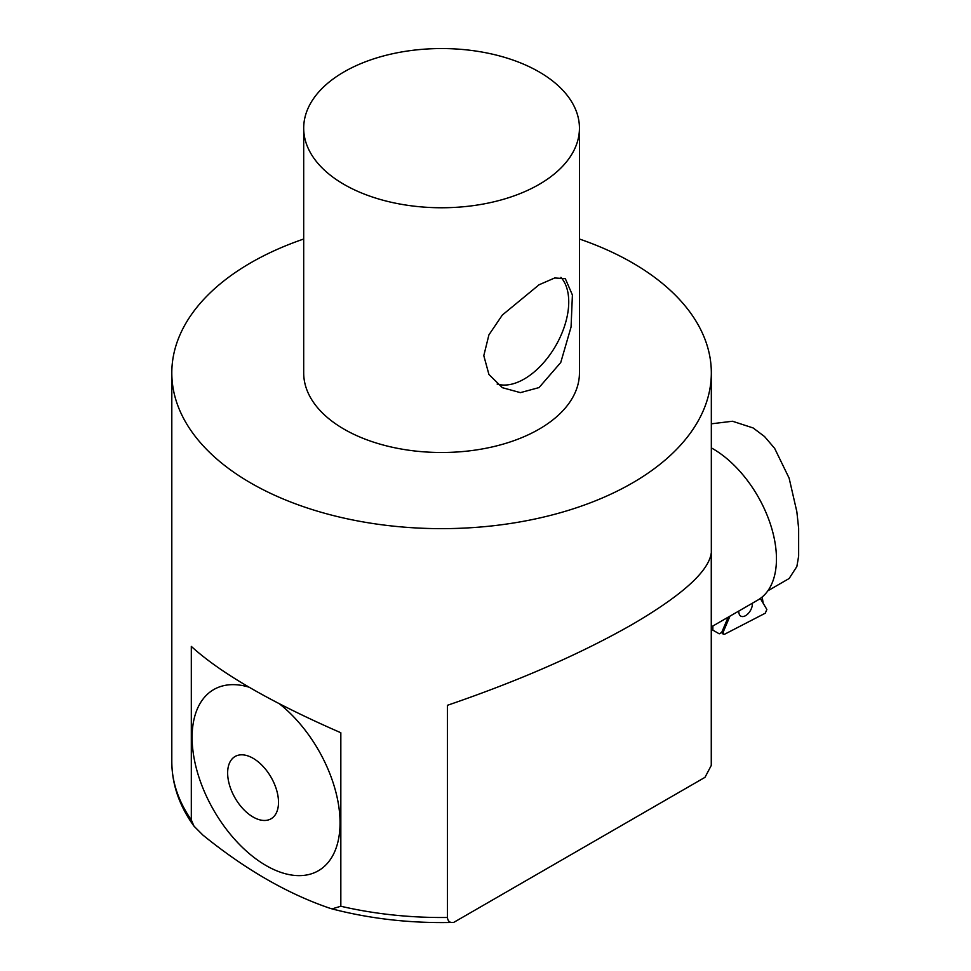 <?xml version="1.0" encoding="UTF-8"?>
<svg xmlns="http://www.w3.org/2000/svg" width="971" height="971" viewBox="0 0 971 971"><rect width="100%" height="100%" fill="white"/><g stroke="black" fill="none" stroke-linecap="round" stroke-linejoin="round"><path stroke-width="1.46" d="M560.935 277.354A62.945 36.34 -60 0 1 554.854 347.23A62.945 36.34 -60 0 1 497.14 384.031M483.801 355.665L488.911 334.874L502.347 315.029L539.063 284.782L554.696 277.973L565.316 278.653L572.405 295.002L571.069 326.984L560.753 362.486L539.063 387.575L520.395 392.636L502.371 387.684L488.923 374.454L483.801 355.665M344.074 184.441A137.882 79.61 180 0 1 303.692 128.16A137.882 79.61 180 0 1 441.574 48.55A137.882 79.61 180 0 1 579.444 128.16A137.882 79.61 180 0 1 494.336 201.701A137.882 79.61 180 0 1 344.074 184.441M579.444 128.16L579.444 372.888A137.882 79.61 180 0 1 494.336 446.442A137.882 79.61 180 0 1 344.074 429.182A137.882 79.61 180 0 1 303.692 372.888L303.692 128.16M278.507 802.325A35.963 20.767 -120 0 0 240.359 754.868A35.963 20.767 -120 0 0 240.359 805.736A35.963 20.767 -120 0 0 278.507 802.325M249.013 687.177A104.613 60.396 -120 0 0 192.998 751.141A104.613 60.396 -120 0 0 271.807 868.608A104.613 60.396 -120 0 0 340.044 822.838A104.613 60.396 -120 0 0 279.381 703.793M202.915 835.096L193.994 826.163L191.311 819.925L191.311 646.419C220.939 673.389 270.775 702.167 340.833 732.741L340.833 906.246L332.021 908.892L329.242 908.031C287.137 893.563 245.02 869.251 202.915 835.096M579.444 239.024A269.768 155.748 180 0 1 632.327 262.765A269.768 155.748 180 0 1 711.33 372.888A269.768 155.748 180 0 1 632.327 483.024A269.768 155.748 180 0 1 338.333 516.79A269.768 155.748 180 0 1 171.806 372.888A269.768 155.748 180 0 1 303.692 239.024M332.021 908.892C370.461 918.869 410.66 923.397 452.632 922.45L453.603 922.377A1033.156 596.497 120 0 0 453.833 922.341L704.837 777.431A1033.265 596.558 120 0 0 705.067 777.201L711.27 765.439L711.33 761.774L711.33 372.888M453.603 922.377C449.998 923.02 447.934 921.394 447.4 917.474L447.4 705.31C519.109 680.768 580.755 653.799 632.327 624.402C682.37 595.138 708.684 571.324 711.27 552.96L711.27 765.136A269.768 155.748 0 0 0 711.33 761.774M711.33 447.898A89.927 51.912 60 0 1 771.314 527.022A89.927 51.912 60 0 1 757.829 600.066L711.33 626.902M762.162 597.019L763.206 603.307M728.177 617.18L721.647 632.558L719.22 633.808L712.86 630.143L712.86 626.016M711.33 629.257L712.86 630.143M711.33 423.817L732.498 421.244L753.132 427.956L764.541 436.537L774.652 448.384L789.132 478.145L796.863 511.814L798.648 528.455L798.648 556.104L796.863 566.53L789.132 578.522L767.843 590.817M752.367 603.209A9.589 5.535 -60 0 1 748.483 613.247A9.589 5.535 -60 0 1 740.812 616.124A9.589 5.535 -60 0 1 738.834 611.317A9.589 5.535 -60 0 1 738.858 611.014M760.329 598.439L766.859 609.472L765.269 613.211L724.536 634.269L723.237 634.197L723.213 632.036L729.961 616.148M193.994 826.163C179.368 805.93 171.976 784.471 171.806 761.774A269.768 155.748 0 0 0 191.311 819.925M340.833 906.246A269.768 155.748 0 0 0 447.4 917.474M723.213 632.036L722.29 631.053M171.806 761.774L171.806 372.888M721.659 632.522L723.237 634.197"/></g></svg>
